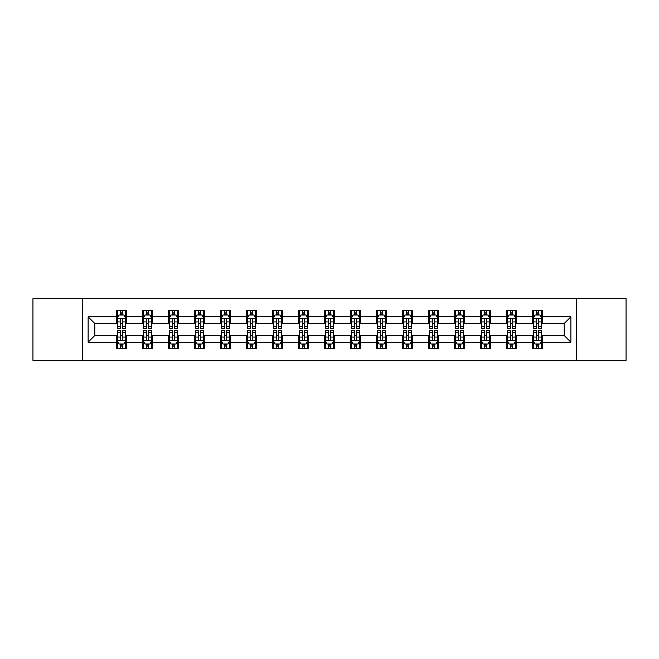 <?xml version="1.0" encoding="UTF-8"?>
<svg xmlns="http://www.w3.org/2000/svg" width="659" height="659" viewBox="0 0 659 659"><rect width="100%" height="100%" fill="white"/><g stroke="black" fill="none" stroke-linecap="round" stroke-linejoin="round"><path stroke-width="0.99" d="M576.378 360.341L626.05 360.341L626.05 298.659L576.378 298.659L576.378 360.341L82.622 360.341L82.622 298.659L32.95 298.659L32.95 360.341L82.622 360.341M576.378 298.659L82.622 298.659M542.538 316.831L542.538 310.743L532.538 310.743L532.538 316.831L516.532 316.831L516.532 310.743L506.532 310.743L506.532 316.831L490.527 316.831L490.527 310.743L480.526 310.743L480.526 316.831L464.521 316.831L464.521 310.743L454.521 310.743L454.521 316.831L438.515 316.831L438.515 310.743L428.515 310.743L428.515 316.831L412.518 316.831L412.518 310.743L402.509 310.743L402.509 316.831L386.512 316.831L386.512 310.743L376.511 310.743L376.511 316.831L360.506 316.831L360.506 310.743L350.506 310.743L350.506 316.831L334.5 316.831L334.5 310.743L324.5 310.743L324.5 316.831L308.494 316.831L308.494 310.743L298.494 310.743L298.494 316.831L282.489 316.831L282.489 310.743L272.488 310.743L272.488 316.831L256.491 316.831L256.491 310.743L246.482 310.743L246.482 316.831L230.485 316.831L230.485 310.743L220.485 310.743L220.485 316.831L204.479 316.831L204.479 310.743L194.479 310.743L194.479 316.831L178.474 316.831L178.474 310.743L168.473 310.743L168.473 316.831L152.468 316.831L152.468 310.743L142.468 310.743L142.468 316.831L126.462 316.831L126.462 310.743L116.462 310.743L116.462 316.831L88.125 316.831L88.125 342.169L94.797 335.497L116.462 335.497L116.462 348.257L126.462 348.257L126.462 335.497L142.468 335.497L142.468 348.257L152.468 348.257L152.468 335.497L168.473 335.497L168.473 348.257L178.474 348.257L178.474 335.497L194.479 335.497L194.479 348.257L204.479 348.257L204.479 335.497L220.485 335.497L220.485 348.257L230.485 348.257L230.485 335.497L246.482 335.497L246.482 348.257L256.491 348.257L256.491 335.497L272.488 335.497L272.488 348.257L282.489 348.257L282.489 335.497L298.494 335.497L298.494 348.257L308.494 348.257L308.494 335.497L324.5 335.497L324.5 348.257L334.5 348.257L334.5 335.497L350.506 335.497L350.506 348.257L360.506 348.257L360.506 335.497L376.511 335.497L376.511 348.257L386.512 348.257L386.512 335.497L402.509 335.497L402.509 348.257L412.518 348.257L412.518 335.497L428.515 335.497L428.515 348.257L438.515 348.257L438.515 335.497L454.521 335.497L454.521 348.257L464.521 348.257L464.521 335.497L480.526 335.497L480.526 348.257L490.527 348.257L490.527 335.497L506.532 335.497L506.532 348.257L516.532 348.257L516.532 335.497L532.538 335.497L532.538 348.257L542.538 348.257L542.538 335.497L564.203 335.497L564.203 323.503L542.538 323.503L542.538 316.831L570.875 316.831L570.875 342.169L542.538 342.169M532.538 342.169L516.532 342.169M506.532 342.169L490.527 342.169M480.526 342.169L464.521 342.169M454.521 342.169L438.515 342.169M428.515 342.169L412.518 342.169M402.509 342.169L386.512 342.169M376.511 342.169L360.506 342.169M350.506 342.169L334.5 342.169M324.5 342.169L308.494 342.169M298.494 342.169L282.489 342.169M272.488 342.169L256.491 342.169M246.482 342.169L230.485 342.169M220.485 342.169L204.479 342.169M194.479 342.169L178.474 342.169M168.473 342.169L152.468 342.169M142.468 342.169L126.462 342.169M116.462 342.169L88.125 342.169M532.538 316.831L532.538 323.503L516.532 323.503L516.532 316.831M506.532 316.831L506.532 323.503L490.527 323.503L490.527 316.831M480.526 316.831L480.526 323.503L464.521 323.503L464.521 316.831M454.521 316.831L454.521 323.503L438.515 323.503L438.515 316.831M428.515 316.831L428.515 323.503L412.518 323.503L412.518 316.831M402.509 316.831L402.509 323.503L386.512 323.503L386.512 316.831M376.511 316.831L376.511 323.503L360.506 323.503L360.506 316.831M350.506 316.831L350.506 323.503L334.5 323.503L334.5 316.831M324.5 316.831L324.5 323.503L308.494 323.503L308.494 316.831M298.494 316.831L298.494 323.503L282.489 323.503L282.489 316.831M272.488 316.831L272.488 323.503L256.491 323.503L256.491 316.831M246.482 316.831L246.482 323.503L230.485 323.503L230.485 316.831M220.485 316.831L220.485 323.503L204.479 323.503L204.479 316.831M194.479 316.831L194.479 323.503L178.474 323.503L178.474 316.831M168.473 316.831L168.473 323.503L152.468 323.503L152.468 316.831M142.468 316.831L142.468 323.503L126.462 323.503L126.462 316.831M116.462 316.831L116.462 323.503L94.797 323.503L88.125 316.831M94.797 323.503L94.797 335.497M570.875 342.169L564.203 335.497M564.203 323.503L570.875 316.831M116.462 314.911L117.294 314.911M120.465 314.911L122.467 314.911M125.63 314.911L126.462 314.911M116.462 323.33L117.294 323.33M120.465 323.33L122.467 323.33M125.63 323.33L126.462 323.33M116.462 335.67L117.294 335.67M120.465 335.67L122.467 335.67M125.63 335.67L126.462 335.67M116.462 344.089L117.294 344.089M120.465 344.089L122.467 344.089M125.63 344.089L126.462 344.089M142.468 335.67L143.3 335.67M146.471 335.67L148.473 335.67M151.636 335.67L152.468 335.67M142.468 344.089L143.3 344.089M146.471 344.089L148.473 344.089M151.636 344.089L152.468 344.089M142.468 314.911L143.3 314.911M146.471 314.911L148.473 314.911M151.636 314.911L152.468 314.911M142.468 323.33L143.3 323.33M146.471 323.33L148.473 323.33M151.636 323.33L152.468 323.33M168.473 335.67L169.305 335.67M172.477 335.67L174.47 335.67M177.642 335.67L178.474 335.67M168.473 344.089L169.305 344.089M172.477 344.089L174.47 344.089M177.642 344.089L178.474 344.089M168.473 314.911L169.305 314.911M172.477 314.911L174.47 314.911M177.642 314.911L178.474 314.911M168.473 323.33L169.305 323.33M172.477 323.33L174.47 323.33M177.642 323.33L178.474 323.33M194.479 335.67L195.311 335.67M198.474 335.67L200.476 335.67M203.647 335.67L204.479 335.67M194.479 344.089L195.311 344.089M198.474 344.089L200.476 344.089M203.647 344.089L204.479 344.089M194.479 314.911L195.311 314.911M198.474 314.911L200.476 314.911M203.647 314.911L204.479 314.911M194.479 323.33L195.311 323.33M198.474 323.33L200.476 323.33M203.647 323.33L204.479 323.33M220.485 335.67L221.317 335.67M224.48 335.67L226.482 335.67M229.653 335.67L230.485 335.67M220.485 344.089L221.317 344.089M224.48 344.089L226.482 344.089M229.653 344.089L230.485 344.089M220.485 314.911L221.317 314.911M224.48 314.911L226.482 314.911M229.653 314.911L230.485 314.911M220.485 323.33L221.317 323.33M224.48 323.33L226.482 323.33M229.653 323.33L230.485 323.33M246.482 335.67L247.323 335.67M250.486 335.67L252.488 335.67M255.651 335.67L256.491 335.67M246.482 344.089L247.323 344.089M250.486 344.089L252.488 344.089M255.651 344.089L256.491 344.089M246.482 314.911L247.323 314.911M250.486 314.911L252.488 314.911M255.651 314.911L256.491 314.911M246.482 323.33L247.323 323.33M250.486 323.33L252.488 323.33M255.651 323.33L256.491 323.33M272.488 335.67L273.32 335.67M276.492 335.67L278.493 335.67M281.657 335.67L282.489 335.67M272.488 344.089L273.32 344.089M276.492 344.089L278.493 344.089M281.657 344.089L282.489 344.089M272.488 314.911L273.32 314.911M276.492 314.911L278.493 314.911M281.657 314.911L282.489 314.911M272.488 323.33L273.32 323.33M276.492 323.33L278.493 323.33M281.657 323.33L282.489 323.33M298.494 335.67L299.326 335.67M302.497 335.67L304.499 335.67M307.662 335.67L308.494 335.67M298.494 344.089L299.326 344.089M302.497 344.089L304.499 344.089M307.662 344.089L308.494 344.089M298.494 314.911L299.326 314.911M302.497 314.911L304.499 314.911M307.662 314.911L308.494 314.911M298.494 323.33L299.326 323.33M302.497 323.33L304.499 323.33M307.662 323.33L308.494 323.33M324.5 335.67L325.332 335.67M328.503 335.67L330.497 335.67M333.668 335.67L334.5 335.67M324.5 344.089L325.332 344.089M328.503 344.089L330.497 344.089M333.668 344.089L334.5 344.089M324.5 314.911L325.332 314.911M328.503 314.911L330.497 314.911M333.668 314.911L334.5 314.911M324.5 323.33L325.332 323.33M328.503 323.33L330.497 323.33M333.668 323.33L334.5 323.33M350.506 335.67L351.338 335.67M354.501 335.67L356.503 335.67M359.674 335.67L360.506 335.67M350.506 344.089L351.338 344.089M354.501 344.089L356.503 344.089M359.674 344.089L360.506 344.089M350.506 314.911L351.338 314.911M354.501 314.911L356.503 314.911M359.674 314.911L360.506 314.911M350.506 323.33L351.338 323.33M354.501 323.33L356.503 323.33M359.674 323.33L360.506 323.33M376.511 335.67L377.343 335.67M380.507 335.67L382.508 335.67M385.68 335.67L386.512 335.67M376.511 344.089L377.343 344.089M380.507 344.089L382.508 344.089M385.68 344.089L386.512 344.089M376.511 314.911L377.343 314.911M380.507 314.911L382.508 314.911M385.68 314.911L386.512 314.911M376.511 323.33L377.343 323.33M380.507 323.33L382.508 323.33M385.68 323.33L386.512 323.33M402.509 335.67L403.349 335.67M406.512 335.67L408.514 335.67M411.677 335.67L412.518 335.67M402.509 344.089L403.349 344.089M406.512 344.089L408.514 344.089M411.677 344.089L412.518 344.089M402.509 314.911L403.349 314.911M406.512 314.911L408.514 314.911M411.677 314.911L412.518 314.911M402.509 323.33L403.349 323.33M406.512 323.33L408.514 323.33M411.677 323.33L412.518 323.33M428.515 335.67L429.347 335.67M432.518 335.67L434.52 335.67M437.683 335.67L438.515 335.67M428.515 344.089L429.347 344.089M432.518 344.089L434.52 344.089M437.683 344.089L438.515 344.089M428.515 314.911L429.347 314.911M432.518 314.911L434.52 314.911M437.683 314.911L438.515 314.911M428.515 323.33L429.347 323.33M432.518 323.33L434.52 323.33M437.683 323.33L438.515 323.33M454.521 335.67L455.353 335.67M458.524 335.67L460.526 335.67M463.689 335.67L464.521 335.67M454.521 344.089L455.353 344.089M458.524 344.089L460.526 344.089M463.689 344.089L464.521 344.089M454.521 314.911L455.353 314.911M458.524 314.911L460.526 314.911M463.689 314.911L464.521 314.911M454.521 323.33L455.353 323.33M458.524 323.33L460.526 323.33M463.689 323.33L464.521 323.33M480.526 335.67L481.358 335.67M484.53 335.67L486.523 335.67M489.695 335.67L490.527 335.67M480.526 344.089L481.358 344.089M484.53 344.089L486.523 344.089M489.695 344.089L490.527 344.089M480.526 314.911L481.358 314.911M484.53 314.911L486.523 314.911M489.695 314.911L490.527 314.911M480.526 323.33L481.358 323.33M484.53 323.33L486.523 323.33M489.695 323.33L490.527 323.33M506.532 335.67L507.364 335.67M510.527 335.67L512.529 335.67M515.7 335.67L516.532 335.67M506.532 344.089L507.364 344.089M510.527 344.089L512.529 344.089M515.7 344.089L516.532 344.089M506.532 314.911L507.364 314.911M510.527 314.911L512.529 314.911M515.7 314.911L516.532 314.911M506.532 323.33L507.364 323.33M510.527 323.33L512.529 323.33M515.7 323.33L516.532 323.33M532.538 335.67L533.37 335.67M536.533 335.67L538.535 335.67M541.706 335.67L542.538 335.67M532.538 344.089L533.37 344.089M536.533 344.089L538.535 344.089M541.706 344.089L542.538 344.089M532.538 314.911L533.37 314.911M536.533 314.911L538.535 314.911M541.706 314.911L542.538 314.911M532.538 323.33L533.37 323.33M536.533 323.33L538.535 323.33M541.706 323.33L542.538 323.33M122.467 312.918L120.465 312.918M125.63 326.411L122.467 326.411L122.467 328.503L125.63 328.503L125.63 318.33L123.966 314.994L118.966 314.994L117.294 318.33L117.294 328.503L120.465 328.503L120.465 326.411L117.294 326.411M117.294 318.33L117.294 310.743M125.63 318.33L125.63 310.743M120.465 314.994L120.465 310.743M122.467 310.743L122.467 314.994M122.467 326.411L122.467 319.582C121.8 318.297 121.132 318.297 120.465 319.582L120.465 326.411M120.465 346.082L122.467 346.082M117.294 332.589L120.465 332.589L120.465 330.497L117.294 330.497L117.294 340.67L118.966 344.006L123.966 344.006L125.63 340.67L125.63 330.497L122.467 330.497L122.467 332.589L125.63 332.589M125.63 340.67L125.63 348.257M117.294 340.67L117.294 348.257M122.467 344.006L122.467 348.257M120.465 348.257L120.465 344.006M120.465 332.589L120.465 339.418C121.132 340.703 121.8 340.703 122.467 339.418L122.467 332.589M148.473 312.918L146.471 312.918M151.636 326.411L148.473 326.411L148.473 328.503L151.636 328.503L151.636 318.33L149.972 314.994L144.972 314.994L143.3 318.33L143.3 328.503L146.471 328.503L146.471 326.411L143.3 326.411M143.3 318.33L143.3 310.743M151.636 318.33L151.636 310.743M146.471 314.994L146.471 310.743M148.473 310.743L148.473 314.994M148.473 326.411L148.473 319.582C147.805 318.297 147.138 318.297 146.471 319.582L146.471 326.411M174.47 312.918L172.477 312.918M177.642 326.411L174.47 326.411L174.47 328.503L177.642 328.503L177.642 318.33L175.978 314.994L170.969 314.994L169.305 318.33L169.305 328.503L172.477 328.503L172.477 326.411L169.305 326.411M169.305 318.33L169.305 310.743M177.642 318.33L177.642 310.743M172.477 314.994L172.477 310.743M174.47 310.743L174.47 314.994M174.47 326.411L174.47 319.582C173.811 318.297 173.144 318.297 172.477 319.582L172.477 326.411M146.471 346.082L148.473 346.082M143.3 332.589L146.471 332.589L146.471 330.497L143.3 330.497L143.3 340.67L144.972 344.006L149.972 344.006L151.636 340.67L151.636 330.497L148.473 330.497L148.473 332.589L151.636 332.589M151.636 340.67L151.636 348.257M143.3 340.67L143.3 348.257M148.473 344.006L148.473 348.257M146.471 348.257L146.471 344.006M146.471 332.589L146.471 339.418C147.138 340.703 147.805 340.703 148.473 339.418L148.473 332.589M172.477 346.082L174.47 346.082M169.305 332.589L172.477 332.589L172.477 330.497L169.305 330.497L169.305 340.67L170.969 344.006L175.978 344.006L177.642 340.67L177.642 330.497L174.47 330.497L174.47 332.589L177.642 332.589M177.642 340.67L177.642 348.257M169.305 340.67L169.305 348.257M174.47 344.006L174.47 348.257M172.477 348.257L172.477 344.006M172.477 332.589L172.477 339.418C173.136 340.703 173.803 340.703 174.47 339.418L174.47 332.589M200.476 312.918L198.474 312.918M203.647 326.411L200.476 326.411L200.476 328.503L203.647 328.503L203.647 318.33L201.975 314.994L196.975 314.994L195.311 318.33L195.311 328.503L198.474 328.503L198.474 326.411L195.311 326.411M195.311 318.33L195.311 310.743M203.647 318.33L203.647 310.743M198.474 314.994L198.474 310.743M200.476 310.743L200.476 314.994M200.476 326.411L200.476 319.582C199.809 318.297 199.142 318.297 198.474 319.582L198.474 326.411M226.482 312.918L224.48 312.918M229.653 326.411L226.482 326.411L226.482 328.503L229.653 328.503L229.653 318.33L227.981 314.994L222.981 314.994L221.317 318.33L221.317 328.503L224.48 328.503L224.48 326.411L221.317 326.411M221.317 318.33L221.317 310.743M229.653 318.33L229.653 310.743M224.48 314.994L224.48 310.743M226.482 310.743L226.482 314.994M226.482 326.411L226.482 319.582C225.815 318.297 225.147 318.297 224.48 319.582L224.48 326.411M252.488 312.918L250.486 312.918M255.651 326.411L252.488 326.411L252.488 328.503L255.651 328.503L255.651 318.33L253.987 314.994L248.987 314.994L247.323 318.33L247.323 328.503L250.486 328.503L250.486 326.411L247.323 326.411M247.323 318.33L247.323 310.743M255.651 318.33L255.651 310.743M250.486 314.994L250.486 310.743M252.488 310.743L252.488 314.994M252.488 326.411L252.488 319.582C251.82 318.297 251.153 318.297 250.486 319.582L250.486 326.411M198.474 346.082L200.476 346.082M195.311 332.589L198.474 332.589L198.474 330.497L195.311 330.497L195.311 340.67L196.975 344.006L201.975 344.006L203.647 340.67L203.647 330.497L200.476 330.497L200.476 332.589L203.647 332.589M203.647 340.67L203.647 348.257M195.311 340.67L195.311 348.257M200.476 344.006L200.476 348.257M198.474 348.257L198.474 344.006M198.474 332.589L198.474 339.418C199.142 340.703 199.809 340.703 200.476 339.418L200.476 332.589M224.48 346.082L226.482 346.082M221.317 332.589L224.48 332.589L224.48 330.497L221.317 330.497L221.317 340.67L222.981 344.006L227.981 344.006L229.653 340.67L229.653 330.497L226.482 330.497L226.482 332.589L229.653 332.589M229.653 340.67L229.653 348.257M221.317 340.67L221.317 348.257M226.482 344.006L226.482 348.257M224.48 348.257L224.48 344.006M224.48 332.589L224.48 339.418C225.147 340.703 225.815 340.703 226.482 339.418L226.482 332.589M250.486 346.082L252.488 346.082M247.323 332.589L250.486 332.589L250.486 330.497L247.323 330.497L247.323 340.67L248.987 344.006L253.987 344.006L255.651 340.67L255.651 330.497L252.488 330.497L252.488 332.589L255.651 332.589M255.651 340.67L255.651 348.257M247.323 340.67L247.323 348.257M252.488 344.006L252.488 348.257M250.486 348.257L250.486 344.006M250.486 332.589L250.486 339.418C251.153 340.703 251.82 340.703 252.488 339.418L252.488 332.589M276.492 346.082L278.493 346.082M273.32 332.589L276.492 332.589L276.492 330.497L273.32 330.497L273.32 340.67L274.992 344.006L279.993 344.006L281.657 340.67L281.657 330.497L278.493 330.497L278.493 332.589L281.657 332.589M281.657 340.67L281.657 348.257M273.32 340.67L273.32 348.257M278.493 344.006L278.493 348.257M276.492 348.257L276.492 344.006M276.492 332.589L276.492 339.418C277.159 340.703 277.826 340.703 278.493 339.418L278.493 332.589M302.497 346.082L304.499 346.082M299.326 332.589L302.497 332.589L302.497 330.497L299.326 330.497L299.326 340.67L300.998 344.006L305.998 344.006L307.662 340.67L307.662 330.497L304.499 330.497L304.499 332.589L307.662 332.589M307.662 340.67L307.662 348.257M299.326 340.67L299.326 348.257M304.499 344.006L304.499 348.257M302.497 348.257L302.497 344.006M302.497 332.589L302.497 339.418C303.165 340.703 303.832 340.703 304.499 339.418L304.499 332.589M328.503 346.082L330.497 346.082M325.332 332.589L328.503 332.589L328.503 330.497L325.332 330.497L325.332 340.67L326.996 344.006L332.004 344.006L333.668 340.67L333.668 330.497L330.497 330.497L330.497 332.589L333.668 332.589M333.668 340.67L333.668 348.257M325.332 340.67L325.332 348.257M330.497 344.006L330.497 348.257M328.503 348.257L328.503 344.006M328.503 332.589L328.503 339.418C329.162 340.703 329.829 340.703 330.497 339.418L330.497 332.589M354.501 346.082L356.503 346.082M351.338 332.589L354.501 332.589L354.501 330.497L351.338 330.497L351.338 340.67L353.002 344.006L358.002 344.006L359.674 340.67L359.674 330.497L356.503 330.497L356.503 332.589L359.674 332.589M359.674 340.67L359.674 348.257M351.338 340.67L351.338 348.257M356.503 344.006L356.503 348.257M354.501 348.257L354.501 344.006M354.501 332.589L354.501 339.418C355.168 340.703 355.835 340.703 356.503 339.418L356.503 332.589M380.507 346.082L382.508 346.082M377.343 332.589L380.507 332.589L380.507 330.497L377.343 330.497L377.343 340.67L379.007 344.006L384.008 344.006L385.68 340.67L385.68 330.497L382.508 330.497L382.508 332.589L385.68 332.589M385.68 340.67L385.68 348.257M377.343 340.67L377.343 348.257M382.508 344.006L382.508 348.257M380.507 348.257L380.507 344.006M380.507 332.589L380.507 339.418C381.174 340.703 381.841 340.703 382.508 339.418L382.508 332.589M406.512 346.082L408.514 346.082M403.349 332.589L406.512 332.589L406.512 330.497L403.349 330.497L403.349 340.67L405.013 344.006L410.013 344.006L411.677 340.67L411.677 330.497L408.514 330.497L408.514 332.589L411.677 332.589M411.677 340.67L411.677 348.257M403.349 340.67L403.349 348.257M408.514 344.006L408.514 348.257M406.512 348.257L406.512 344.006M406.512 332.589L406.512 339.418C407.18 340.703 407.847 340.703 408.514 339.418L408.514 332.589M432.518 346.082L434.52 346.082M429.347 332.589L432.518 332.589L432.518 330.497L429.347 330.497L429.347 340.67L431.019 344.006L436.019 344.006L437.683 340.67L437.683 330.497L434.52 330.497L434.52 332.589L437.683 332.589M437.683 340.67L437.683 348.257M429.347 340.67L429.347 348.257M434.52 344.006L434.52 348.257M432.518 348.257L432.518 344.006M432.518 332.589L432.518 339.418C433.185 340.703 433.853 340.703 434.52 339.418L434.52 332.589M458.524 346.082L460.526 346.082M455.353 332.589L458.524 332.589L458.524 330.497L455.353 330.497L455.353 340.67L457.025 344.006L462.025 344.006L463.689 340.67L463.689 330.497L460.526 330.497L460.526 332.589L463.689 332.589M463.689 340.67L463.689 348.257M455.353 340.67L455.353 348.257M460.526 344.006L460.526 348.257M458.524 348.257L458.524 344.006M458.524 332.589L458.524 339.418C459.191 340.703 459.858 340.703 460.526 339.418L460.526 332.589M484.53 346.082L486.523 346.082M481.358 332.589L484.53 332.589L484.53 330.497L481.358 330.497L481.358 340.67L483.022 344.006L488.031 344.006L489.695 340.67L489.695 330.497L486.523 330.497L486.523 332.589L489.695 332.589M489.695 340.67L489.695 348.257M481.358 340.67L481.358 348.257M486.523 344.006L486.523 348.257M484.53 348.257L484.53 344.006M484.53 332.589L484.53 339.418C485.189 340.703 485.856 340.703 486.523 339.418L486.523 332.589M510.527 346.082L512.529 346.082M507.364 332.589L510.527 332.589L510.527 330.497L507.364 330.497L507.364 340.67L509.028 344.006L514.028 344.006L515.7 340.67L515.7 330.497L512.529 330.497L512.529 332.589L515.7 332.589M515.7 340.67L515.7 348.257M507.364 340.67L507.364 348.257M512.529 344.006L512.529 348.257M510.527 348.257L510.527 344.006M510.527 332.589L510.527 339.418C511.195 340.703 511.862 340.703 512.529 339.418L512.529 332.589M536.533 346.082L538.535 346.082M533.37 332.589L536.533 332.589L536.533 330.497L533.37 330.497L533.37 340.67L535.034 344.006L540.034 344.006L541.706 340.67L541.706 330.497L538.535 330.497L538.535 332.589L541.706 332.589M541.706 340.67L541.706 348.257M533.37 340.67L533.37 348.257M538.535 344.006L538.535 348.257M536.533 348.257L536.533 344.006M536.533 332.589L536.533 339.418C537.2 340.703 537.868 340.703 538.535 339.418L538.535 332.589M278.493 312.918L276.492 312.918M281.657 326.411L278.493 326.411L278.493 328.503L281.657 328.503L281.657 318.33L279.993 314.994L274.992 314.994L273.32 318.33L273.32 328.503L276.492 328.503L276.492 326.411L273.32 326.411M273.32 318.33L273.32 310.743M281.657 318.33L281.657 310.743M276.492 314.994L276.492 310.743M278.493 310.743L278.493 314.994M278.493 326.411L278.493 319.582C277.826 318.297 277.159 318.297 276.492 319.582L276.492 326.411M304.499 312.918L302.497 312.918M307.662 326.411L304.499 326.411L304.499 328.503L307.662 328.503L307.662 318.33L305.998 314.994L300.998 314.994L299.326 318.33L299.326 328.503L302.497 328.503L302.497 326.411L299.326 326.411M299.326 318.33L299.326 310.743M307.662 318.33L307.662 310.743M302.497 314.994L302.497 310.743M304.499 310.743L304.499 314.994M304.499 326.411L304.499 319.582C303.832 318.297 303.165 318.297 302.497 319.582L302.497 326.411M330.497 312.918L328.503 312.918M333.668 326.411L330.497 326.411L330.497 328.503L333.668 328.503L333.668 318.33L332.004 314.994L326.996 314.994L325.332 318.33L325.332 328.503L328.503 328.503L328.503 326.411L325.332 326.411M325.332 318.33L325.332 310.743M333.668 318.33L333.668 310.743M328.503 314.994L328.503 310.743M330.497 310.743L330.497 314.994M330.497 326.411L330.497 319.582C329.838 318.297 329.171 318.297 328.503 319.582L328.503 326.411M356.503 312.918L354.501 312.918M359.674 326.411L356.503 326.411L356.503 328.503L359.674 328.503L359.674 318.33L358.002 314.994L353.002 314.994L351.338 318.33L351.338 328.503L354.501 328.503L354.501 326.411L351.338 326.411M351.338 318.33L351.338 310.743M359.674 318.33L359.674 310.743M354.501 314.994L354.501 310.743M356.503 310.743L356.503 314.994M356.503 326.411L356.503 319.582C355.835 318.297 355.168 318.297 354.501 319.582L354.501 326.411M382.508 312.918L380.507 312.918M385.68 326.411L382.508 326.411L382.508 328.503L385.68 328.503L385.68 318.33L384.008 314.994L379.007 314.994L377.343 318.33L377.343 328.503L380.507 328.503L380.507 326.411L377.343 326.411M377.343 318.33L377.343 310.743M385.68 318.33L385.68 310.743M380.507 314.994L380.507 310.743M382.508 310.743L382.508 314.994M382.508 326.411L382.508 319.582C381.841 318.297 381.174 318.297 380.507 319.582L380.507 326.411M408.514 312.918L406.512 312.918M411.677 326.411L408.514 326.411L408.514 328.503L411.677 328.503L411.677 318.33L410.013 314.994L405.013 314.994L403.349 318.33L403.349 328.503L406.512 328.503L406.512 326.411L403.349 326.411M403.349 318.33L403.349 310.743M411.677 318.33L411.677 310.743M406.512 314.994L406.512 310.743M408.514 310.743L408.514 314.994M408.514 326.411L408.514 319.582C407.847 318.297 407.18 318.297 406.512 319.582L406.512 326.411M434.52 312.918L432.518 312.918M437.683 326.411L434.52 326.411L434.52 328.503L437.683 328.503L437.683 318.33L436.019 314.994L431.019 314.994L429.347 318.33L429.347 328.503L432.518 328.503L432.518 326.411L429.347 326.411M429.347 318.33L429.347 310.743M437.683 318.33L437.683 310.743M432.518 314.994L432.518 310.743M434.52 310.743L434.52 314.994M434.52 326.411L434.52 319.582C433.853 318.297 433.185 318.297 432.518 319.582L432.518 326.411M460.526 312.918L458.524 312.918M463.689 326.411L460.526 326.411L460.526 328.503L463.689 328.503L463.689 318.33L462.025 314.994L457.025 314.994L455.353 318.33L455.353 328.503L458.524 328.503L458.524 326.411L455.353 326.411M455.353 318.33L455.353 310.743M463.689 318.33L463.689 310.743M458.524 314.994L458.524 310.743M460.526 310.743L460.526 314.994M460.526 326.411L460.526 319.582C459.858 318.297 459.191 318.297 458.524 319.582L458.524 326.411M486.523 312.918L484.53 312.918M489.695 326.411L486.523 326.411L486.523 328.503L489.695 328.503L489.695 318.33L488.031 314.994L483.022 314.994L481.358 318.33L481.358 328.503L484.53 328.503L484.53 326.411L481.358 326.411M481.358 318.33L481.358 310.743M489.695 318.33L489.695 310.743M484.53 314.994L484.53 310.743M486.523 310.743L486.523 314.994M486.523 326.411L486.523 319.582C485.864 318.297 485.197 318.297 484.53 319.582L484.53 326.411M512.529 312.918L510.527 312.918M515.7 326.411L512.529 326.411L512.529 328.503L515.7 328.503L515.7 318.33L514.028 314.994L509.028 314.994L507.364 318.33L507.364 328.503L510.527 328.503L510.527 326.411L507.364 326.411M507.364 318.33L507.364 310.743M515.7 318.33L515.7 310.743M510.527 314.994L510.527 310.743M512.529 310.743L512.529 314.994M512.529 326.411L512.529 319.582C511.862 318.297 511.195 318.297 510.527 319.582L510.527 326.411M538.535 312.918L536.533 312.918M541.706 326.411L538.535 326.411L538.535 328.503L541.706 328.503L541.706 318.33L540.034 314.994L535.034 314.994L533.37 318.33L533.37 328.503L536.533 328.503L536.533 326.411L533.37 326.411M533.37 318.33L533.37 310.743M541.706 318.33L541.706 310.743M536.533 314.994L536.533 310.743M538.535 310.743L538.535 314.994M538.535 326.411L538.535 319.582C537.868 318.297 537.2 318.297 536.533 319.582L536.533 326.411M125.589 318.248L117.343 318.248M117.294 315.2L118.867 315.2M124.065 315.2L125.63 315.2M120.465 321.938L117.294 321.938M125.63 321.938L122.467 321.938M122.467 313.972L120.465 313.972M117.343 340.752L125.589 340.752M125.63 343.8L124.065 343.8M118.867 343.8L117.294 343.8M122.467 337.062L125.63 337.062M117.294 337.062L120.465 337.062M120.465 345.028L122.467 345.028M151.595 318.248L143.341 318.248M143.3 315.2L144.873 315.2M150.071 315.2L151.636 315.2M146.471 321.938L143.3 321.938M151.636 321.938L148.473 321.938M148.473 313.972L146.471 313.972M177.6 318.248L169.347 318.248M169.305 315.2L170.87 315.2M176.077 315.2L177.642 315.2M172.477 321.938L169.305 321.938M177.642 321.938L174.47 321.938M174.47 313.972L172.477 313.972M143.341 340.752L151.595 340.752M151.636 343.8L150.071 343.8M144.873 343.8L143.3 343.8M148.473 337.062L151.636 337.062M143.3 337.062L146.471 337.062M146.471 345.028L148.473 345.028M169.347 340.752L177.6 340.752M177.642 343.8L176.077 343.8M170.87 343.8L169.305 343.8M174.47 337.062L177.642 337.062M169.305 337.062L172.477 337.062M172.477 345.028L174.47 345.028M203.606 318.248L195.352 318.248M195.311 315.2L196.876 315.2M202.082 315.2L203.647 315.2M198.474 321.938L195.311 321.938M203.647 321.938L200.476 321.938M200.476 313.972L198.474 313.972M229.612 318.248L221.358 318.248M221.317 315.2L222.882 315.2M228.08 315.2L229.653 315.2M224.48 321.938L221.317 321.938M229.653 321.938L226.482 321.938M226.482 313.972L224.48 313.972M255.61 318.248L247.364 318.248M247.323 315.2L248.888 315.2M254.086 315.2L255.651 315.2M250.486 321.938L247.323 321.938M255.651 321.938L252.488 321.938M252.488 313.972L250.486 313.972M195.352 340.752L203.606 340.752M203.647 343.8L202.082 343.8M196.876 343.8L195.311 343.8M200.476 337.062L203.647 337.062M195.311 337.062L198.474 337.062M198.474 345.028L200.476 345.028M221.358 340.752L229.612 340.752M229.653 343.8L228.08 343.8M222.882 343.8L221.317 343.8M226.482 337.062L229.653 337.062M221.317 337.062L224.48 337.062M224.48 345.028L226.482 345.028M247.364 340.752L255.61 340.752M255.651 343.8L254.086 343.8M248.888 343.8L247.323 343.8M252.488 337.062L255.651 337.062M247.323 337.062L250.486 337.062M250.486 345.028L252.488 345.028M273.361 340.752L281.615 340.752M281.657 343.8L280.091 343.8M274.894 343.8L273.32 343.8M278.493 337.062L281.657 337.062M273.32 337.062L276.492 337.062M276.492 345.028L278.493 345.028M299.367 340.752L307.621 340.752M307.662 343.8L306.097 343.8M300.891 343.8L299.326 343.8M304.499 337.062L307.662 337.062M299.326 337.062L302.497 337.062M302.497 345.028L304.499 345.028M325.373 340.752L333.627 340.752M333.668 343.8L332.103 343.8M326.897 343.8L325.332 343.8M330.497 337.062L333.668 337.062M325.332 337.062L328.503 337.062M328.503 345.028L330.497 345.028M351.379 340.752L359.633 340.752M359.674 343.8L358.109 343.8M352.903 343.8L351.338 343.8M356.503 337.062L359.674 337.062M351.338 337.062L354.501 337.062M354.501 345.028L356.503 345.028M377.385 340.752L385.639 340.752M385.68 343.8L384.106 343.8M378.909 343.8L377.343 343.8M382.508 337.062L385.68 337.062M377.343 337.062L380.507 337.062M380.507 345.028L382.508 345.028M403.39 340.752L411.636 340.752M411.677 343.8L410.112 343.8M404.914 343.8L403.349 343.8M408.514 337.062L411.677 337.062M403.349 337.062L406.512 337.062M406.512 345.028L408.514 345.028M429.388 340.752L437.642 340.752M437.683 343.8L436.118 343.8M430.92 343.8L429.347 343.8M434.52 337.062L437.683 337.062M429.347 337.062L432.518 337.062M432.518 345.028L434.52 345.028M455.394 340.752L463.648 340.752M463.689 343.8L462.124 343.8M456.918 343.8L455.353 343.8M460.526 337.062L463.689 337.062M455.353 337.062L458.524 337.062M458.524 345.028L460.526 345.028M481.399 340.752L489.653 340.752M489.695 343.8L488.13 343.8M482.923 343.8L481.358 343.8M486.523 337.062L489.695 337.062M481.358 337.062L484.53 337.062M484.53 345.028L486.523 345.028M507.405 340.752L515.659 340.752M515.7 343.8L514.127 343.8M508.929 343.8L507.364 343.8M512.529 337.062L515.7 337.062M507.364 337.062L510.527 337.062M510.527 345.028L512.529 345.028M533.411 340.752L541.657 340.752M541.706 343.8L540.133 343.8M534.935 343.8L533.37 343.8M538.535 337.062L541.706 337.062M533.37 337.062L536.533 337.062M536.533 345.028L538.535 345.028M281.615 318.248L273.361 318.248M273.32 315.2L274.894 315.2M280.091 315.2L281.657 315.2M276.492 321.938L273.32 321.938M281.657 321.938L278.493 321.938M278.493 313.972L276.492 313.972M307.621 318.248L299.367 318.248M299.326 315.2L300.891 315.2M306.097 315.2L307.662 315.2M302.497 321.938L299.326 321.938M307.662 321.938L304.499 321.938M304.499 313.972L302.497 313.972M333.627 318.248L325.373 318.248M325.332 315.2L326.897 315.2M332.103 315.2L333.668 315.2M328.503 321.938L325.332 321.938M333.668 321.938L330.497 321.938M330.497 313.972L328.503 313.972M359.633 318.248L351.379 318.248M351.338 315.2L352.903 315.2M358.109 315.2L359.674 315.2M354.501 321.938L351.338 321.938M359.674 321.938L356.503 321.938M356.503 313.972L354.501 313.972M385.639 318.248L377.385 318.248M377.343 315.2L378.909 315.2M384.106 315.2L385.68 315.2M380.507 321.938L377.343 321.938M385.68 321.938L382.508 321.938M382.508 313.972L380.507 313.972M411.636 318.248L403.39 318.248M403.349 315.2L404.914 315.2M410.112 315.2L411.677 315.2M406.512 321.938L403.349 321.938M411.677 321.938L408.514 321.938M408.514 313.972L406.512 313.972M437.642 318.248L429.388 318.248M429.347 315.2L430.92 315.2M436.118 315.2L437.683 315.2M432.518 321.938L429.347 321.938M437.683 321.938L434.52 321.938M434.52 313.972L432.518 313.972M463.648 318.248L455.394 318.248M455.353 315.2L456.918 315.2M462.124 315.2L463.689 315.2M458.524 321.938L455.353 321.938M463.689 321.938L460.526 321.938M460.526 313.972L458.524 313.972M489.653 318.248L481.399 318.248M481.358 315.2L482.923 315.2M488.13 315.2L489.695 315.2M484.53 321.938L481.358 321.938M489.695 321.938L486.523 321.938M486.523 313.972L484.53 313.972M515.659 318.248L507.405 318.248M507.364 315.2L508.929 315.2M514.127 315.2L515.7 315.2M510.527 321.938L507.364 321.938M515.7 321.938L512.529 321.938M512.529 313.972L510.527 313.972M541.657 318.248L533.411 318.248M533.37 315.2L534.935 315.2M540.133 315.2L541.706 315.2M536.533 321.938L533.37 321.938M541.706 321.938L538.535 321.938M538.535 313.972L536.533 313.972"/></g></svg>
